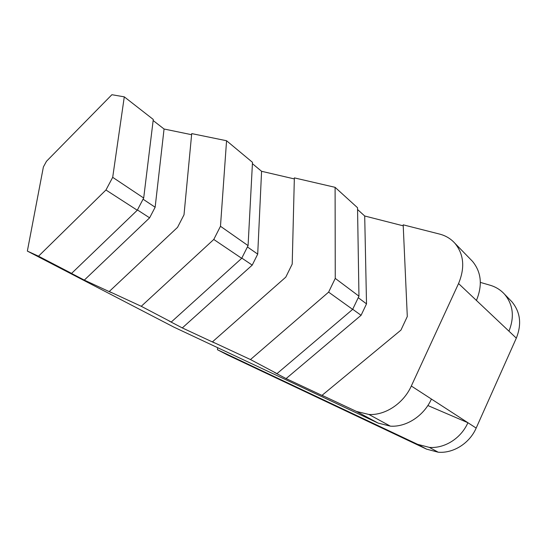 <?xml version="1.0" encoding="UTF-8"?>
<svg xmlns="http://www.w3.org/2000/svg" width="547" height="547" viewBox="0 0 547 547"><rect width="100%" height="100%" fill="white"/><g stroke="black" fill="none" stroke-linecap="round" stroke-linejoin="round"><path stroke-width="0.82" d="M510.043 299.865L511.896 301.766C520.388 312.084 521.865 324.207 516.32 338.135L476.17 428.075C469.552 443.364 453.251 453.545 438.195 452.205L426.598 449.162L227.573 354.989L217.467 349.738L217.603 347.666M480.362 282.396L490.078 285.219C495.821 286.908 500.662 289.931 504.607 294.286C513.168 304.7 514.611 316.993 508.942 331.167L516.32 338.135M357.567 209.528L364.705 215.997L366.517 303.865L361.082 315.298L286.095 378.592L323.735 396.226L322.053 395.324L400.937 330.115L407.296 316.515L403.18 224.824L439.549 234.068C445.682 235.648 450.817 238.731 454.947 243.319C463.897 254.328 465.1 267.736 458.55 283.551L411.317 386.018C403.495 403.481 385.245 415.501 368.924 414.476L356.453 411.433L378.134 423.098L390.353 426.147C406.318 427.289 423.973 415.85 431.419 399.05L467.904 422.715L427.85 405.532M476.17 428.075L467.904 422.715C461.135 438.284 444.581 448.69 429.347 447.384L417.628 444.342L217.467 349.738M458.55 283.551L508.942 331.167M476.43 300.44C482.659 285.206 481.36 272.18 472.526 261.363L470.591 259.381M378.134 423.098L173.816 327.092L27.35 251.087L38.516 256.201L105.947 190L137.276 210.239L143.69 198.021L153.276 119.458L124.285 96.846L112.696 177.331L143.69 198.021M153.146 120.518L164.059 129.01L155.143 207.238L149.618 217.829L84.313 280.105L69.784 272.55L71.589 273.391L137.276 210.239M149.618 217.829L137.434 209.945M155.143 207.238L143.068 199.204M71.589 273.391L38.516 256.201M112.696 177.331L105.947 190M252.413 163.683L261.575 171.286L257.712 254.123L252.222 265.117L182.301 327.926L169.119 321.027L171.273 322.026L241.706 258.321L248.078 245.624L252.488 162.336L226.561 140.743L220.475 226.273L248.078 245.624M252.222 265.117L241.822 258.095M257.712 254.123L247.415 246.943M241.706 258.321L213.774 239.463L141.256 306.293L171.273 322.026M220.475 226.273L213.774 239.463M286.095 378.592L274.464 372.432L277.001 373.615L352.644 309.397L358.962 296.18L357.533 207.73L335.099 187.327L335.256 278.396L358.962 296.18M361.082 315.298L352.706 309.281M366.517 303.865L358.237 297.691M352.644 309.397L328.61 292.139L250.478 359.557L277.001 373.615M335.256 278.396L328.61 292.139M364.705 215.997L403.221 225.829M164.059 129.01L191.614 134.699M226.561 140.743L191.717 133.598L184.011 214.8L177.536 227.354L109.243 291.503L111.41 292.631L84.313 280.105M261.575 171.286L294.334 178.924M335.099 187.327L294.354 177.878L292.207 264.085L285.78 277.144L212.448 341.848L214.383 342.873L182.301 327.926M124.285 96.846L111.896 94.713L46.481 161.29L43.391 166.951L27.35 251.087M322.053 395.324L356.453 411.433M212.448 341.848L250.478 359.557M109.243 291.503L141.256 306.293M417.628 444.342L426.598 449.162M431.419 399.05L411.317 386.018M504.607 294.286L511.896 301.766M429.347 447.384L438.195 452.205M368.924 414.476L390.353 426.147M472.526 261.363L454.947 243.319"/></g></svg>

